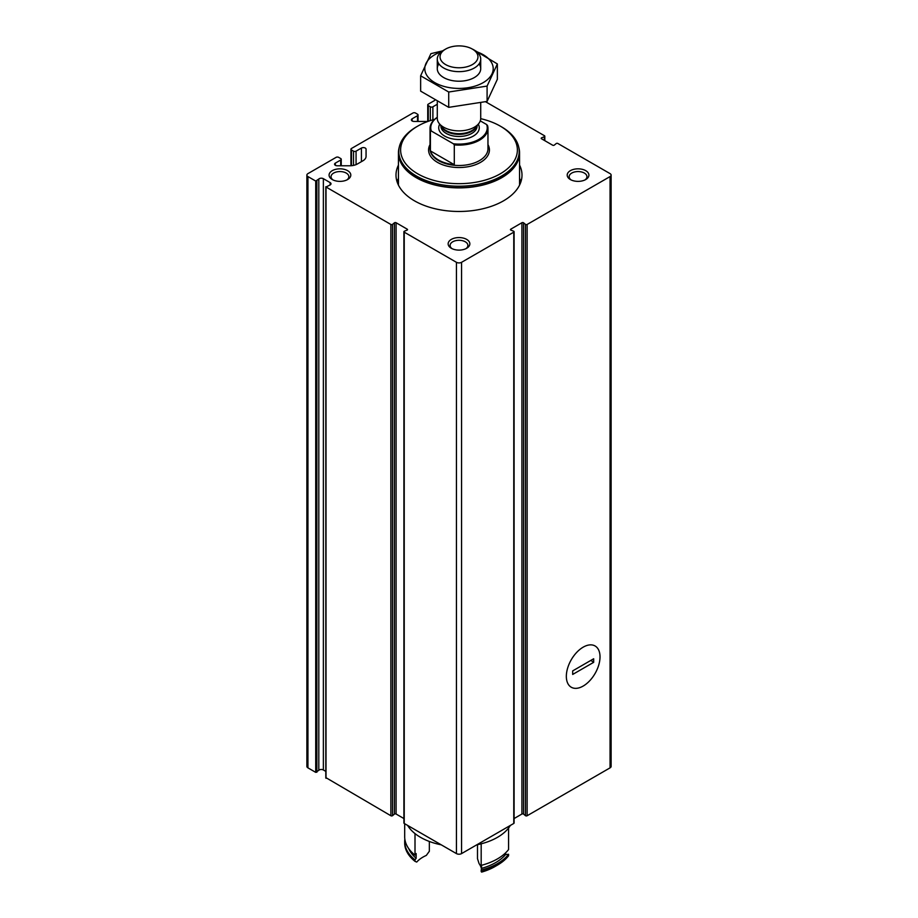 <?xml version="1.0" encoding="UTF-8"?>
<svg xmlns="http://www.w3.org/2000/svg" width="918" height="918" viewBox="0 0 918 918"><rect width="100%" height="100%" fill="white"/><g stroke="black" fill="none" stroke-linecap="round" stroke-linejoin="round"><path stroke-width="1.38" d="M417.518 121.44L417.518 115.679A1.813 1.044 0 0 0 418.057 114.934A1.813 1.044 0 0 0 417.518 114.199L415.475 113.017A1.813 1.044 0 0 0 412.916 113.017L351.468 148.487A1.813 1.044 0 0 0 350.94 149.232A1.813 1.044 0 0 0 351.468 149.967L353.51 151.149A1.813 1.044 0 0 0 356.069 151.149L361.428 148.062A2.72 1.572 0 0 1 364.377 147.718A2.72 1.572 0 0 1 366.064 149.175L366.064 156.393A10.867 6.277 0 0 1 362.874 160.822L357.458 163.943A10.867 6.277 0 0 1 349.781 165.779L337.285 165.779A2.72 1.572 0 0 1 334.565 164.219A2.72 1.572 0 0 1 335.357 163.106L340.716 160.019A1.813 1.044 0 0 0 341.244 159.284A1.813 1.044 0 0 0 340.716 158.539L338.662 157.357A1.813 1.044 0 0 0 336.103 157.357L307.943 173.617A3.626 2.088 0 0 0 306.876 175.097A3.626 2.088 0 0 0 307.943 176.577L315.723 181.064L318.81 179.033A2.892 1.675 0 0 1 323.365 178.689L330.147 182.602A2.892 1.675 0 0 1 330.996 183.784A2.892 1.675 0 0 1 329.551 185.229L326.016 187.008L390.873 224.462A1.09 0.631 0 0 0 392.537 224.371L394.419 222.822A1.09 0.631 0 0 1 396.083 222.73L407.213 229.167A1.09 0.631 0 0 1 407.076 230.12L404.368 231.21A1.09 0.631 0 0 0 404.23 232.162L456.441 262.307A3.626 2.088 0 0 0 461.559 262.307L513.77 232.162A1.09 0.631 0 0 0 513.632 231.21L510.924 230.12A1.09 0.631 0 0 1 510.787 229.167L521.917 222.73A1.09 0.631 0 0 1 523.581 222.822L525.463 224.371A1.09 0.631 0 0 0 527.127 224.462L610.057 176.577A3.626 2.088 0 0 0 611.124 175.097A3.626 2.088 0 0 0 610.057 173.617L557.846 143.472A1.09 0.631 0 0 0 556.193 143.564L554.3 145.113A1.09 0.631 0 0 1 552.647 145.205L541.505 138.767A1.09 0.631 0 0 1 541.654 137.815L544.351 136.725A1.09 0.631 0 0 0 544.5 135.761L485.656 101.795M434.707 100.429L428.281 104.147A1.813 1.044 0 0 0 427.742 104.882A1.813 1.044 0 0 0 428.281 105.627L430.324 106.809A1.813 1.044 0 0 0 432.883 106.809L437.278 104.273M514.091 818.546L521.917 814.025A1.09 0.631 0 0 1 523.581 814.105L525.463 815.666A1.09 0.631 0 0 0 527.127 815.746L610.057 767.861A3.626 2.088 0 0 0 611.124 766.392L611.124 175.097M403.909 231.726L403.909 823.01A1.09 0.631 0 0 0 404.23 823.457L456.441 853.602A3.626 2.088 0 0 0 461.559 853.602L513.77 823.457A1.09 0.631 0 0 0 514.091 823.01L514.091 231.726M326.016 777.707L390.873 815.746A1.09 0.631 0 0 0 392.537 815.666L394.419 814.105A1.09 0.631 0 0 1 396.083 814.025L403.909 818.546M306.876 175.097L306.876 766.392A3.626 2.088 0 0 0 307.943 767.861L315.723 772.359L318.81 770.317A2.892 1.675 0 0 1 323.365 769.972L325.81 771.384M519.554 165.068A62.998 36.376 180 0 1 521.998 175.097A62.998 36.376 180 0 1 459 211.473A62.998 36.376 180 0 1 396.002 175.097A62.998 36.376 180 0 1 398.446 165.068M585.741 170.668A10.867 6.277 180 0 1 585.741 179.538A10.867 6.277 180 0 1 570.376 179.538A10.867 6.277 180 0 1 570.376 170.668A10.867 6.277 180 0 1 585.741 170.668M347.624 170.668A10.867 6.277 180 0 1 347.624 179.538A10.867 6.277 180 0 1 332.259 179.538A10.867 6.277 180 0 1 332.259 170.668A10.867 6.277 180 0 1 347.624 170.668M466.677 239.403A10.867 6.277 180 0 1 466.677 248.273A10.867 6.277 180 0 1 451.323 248.273A10.867 6.277 180 0 1 451.323 239.403A10.867 6.277 180 0 1 466.677 239.403M417.518 115.679L412.171 118.766A2.72 1.572 0 0 0 411.379 119.868A2.72 1.572 0 0 0 414.098 121.44L426.595 121.44A10.867 6.277 0 0 0 428.052 121.383M583.182 686.056A23.822 13.747 -60 0 1 566.337 676.337A23.822 13.747 -60 0 1 583.182 647.156A23.822 13.747 -60 0 1 600.016 656.886A23.822 13.747 -60 0 1 583.182 686.056M452.081 248.675A8.905 5.141 180 0 1 450.095 245.439A8.905 5.141 180 0 1 455.592 240.688A8.905 5.141 180 0 1 465.3 241.801A8.905 5.141 180 0 1 467.905 245.439A8.905 5.141 180 0 1 465.919 248.675M333.027 179.928A8.905 5.141 180 0 1 331.042 176.704A8.905 5.141 180 0 1 336.539 171.953A8.905 5.141 180 0 1 346.235 173.066A8.905 5.141 180 0 1 348.84 176.704A8.905 5.141 180 0 1 346.866 179.928M571.134 179.928A8.905 5.141 180 0 1 569.16 176.704A8.905 5.141 180 0 1 574.645 171.953A8.905 5.141 180 0 1 584.353 173.066A8.905 5.141 180 0 1 586.958 176.704A8.905 5.141 180 0 1 584.973 179.928M519.554 178.367A62.998 36.376 180 0 1 520.942 181.753M397.058 181.753A62.998 36.376 180 0 1 398.446 178.367M480.275 120.866L486.678 124.561A28.24 16.306 180 0 1 453.4 143.782L431.322 131.033A28.24 16.306 180 0 1 437.278 117.378M431.322 131.033L430.416 131.102A28.963 16.719 180 0 1 430.037 128.382A28.963 16.719 180 0 1 437.278 117.32M486.678 124.561L487.584 125.674A28.963 16.719 180 0 1 487.963 128.382A28.963 16.719 180 0 1 454.295 144.883L453.4 143.782M454.295 144.883L454.295 164.701A28.963 16.719 0 0 1 430.416 150.908L454.295 164.701M430.416 131.102L430.416 150.908M474.365 50.238L472.403 49.102A18.945 10.936 180 0 1 472.403 64.57A18.945 10.936 180 0 1 445.597 64.57A18.945 10.936 180 0 1 445.597 49.102A18.945 10.936 180 0 1 472.403 49.102L474.365 50.238A21.722 12.542 180 0 1 480.722 59.108A21.722 12.542 180 0 1 459 71.65A21.722 12.542 180 0 1 437.278 59.108A21.722 12.542 180 0 1 443.635 50.238L445.597 49.102M480.722 103.023L480.722 118.33A21.722 12.542 180 0 1 478.829 123.46A21.722 12.542 180 0 1 459 130.872A21.722 12.542 180 0 1 439.171 123.46A21.722 12.542 180 0 1 437.278 118.33L437.278 101.864M480.722 118.674A58.385 33.714 180 0 1 500.287 126.133L500.287 126.133A58.385 33.714 180 0 1 500.287 173.8A58.385 33.714 180 0 1 417.713 173.8A58.385 33.714 180 0 1 417.713 126.133A58.385 33.714 180 0 1 434.65 119.329M501.561 126.868L500.287 126.133L501.561 126.868A60.198 34.758 180 0 1 519.198 151.447A60.198 34.758 180 0 1 459 186.205A60.198 34.758 180 0 1 398.802 151.447A60.198 34.758 180 0 1 416.439 126.868L417.713 126.133M519.198 151.447L519.198 152.927A60.198 34.758 180 0 1 459 187.674A60.198 34.758 180 0 1 398.802 152.927L398.802 151.447M518.762 147.259A60.554 34.964 180 0 1 519.554 152.927A60.554 34.964 180 0 1 459 187.892A60.554 34.964 180 0 1 398.446 152.927A60.554 34.964 180 0 1 399.238 147.259M497.361 63.939L497.361 79.269L487.091 101.416L448.718 107.349L420.639 91.134L420.639 75.804L448.718 92.018L487.091 86.085L497.361 63.939L473.172 49.434M442.614 50.869L430.909 53.657L420.639 75.804M448.718 107.349L448.718 92.018M487.091 101.416L487.091 86.085M438.919 63.881A21.722 12.542 0 0 0 443.635 77.537A21.722 12.542 0 0 0 474.365 77.537A21.722 12.542 0 0 0 479.081 63.881M441.466 51.706A34.218 19.76 0 0 0 434.799 54.701A34.218 19.76 0 0 0 436.876 83.733A34.218 19.76 0 0 0 486.838 80.153A34.218 19.76 0 0 0 476.534 51.706M572.683 674.443L572.683 670.897L593.671 658.768L593.671 662.326L572.683 674.443M600.016 656.886A23.822 13.747 120 0 0 595.082 645.974A23.822 13.747 120 0 0 571.271 659.732A23.822 13.747 120 0 0 571.271 687.238A23.822 13.747 120 0 0 589.62 680.858A23.822 13.747 120 0 0 600.016 656.886M590.848 660.409L593.671 662.326M407.638 825.431A54.346 31.373 0 0 0 441.237 844.824M476.763 844.824A54.346 31.373 0 0 0 510.362 825.431M481.468 868.944A34.402 19.863 180 0 0 479.07 863.563L477.498 858.709L477.498 844.675M404.838 839.121A54.311 31.361 0 0 0 404.689 841.485L404.689 842.965A54.311 31.361 0 0 0 415.005 861.348L416.715 862.059A34.402 19.863 180 0 1 426.331 855.404L429.349 851.25L429.349 841.462M497.407 865.135L494.848 866.615A50.685 29.261 0 0 1 481.64 872.1L481.181 871.584A54.311 31.361 0 0 0 497.407 865.135A54.311 31.361 0 0 0 508.572 855.771L508.572 854.291A54.311 31.361 0 0 1 481.181 870.103A34.402 19.863 0 0 0 481.56 868.394L481.56 865.272M481.181 871.584L481.181 870.103M415.005 861.348L415.005 859.868A54.311 31.361 0 0 1 404.689 841.485M481.56 868.394A51.775 29.892 0 0 0 505.6 854.509L505.6 852.856M408.705 848.588A51.775 29.892 0 0 0 416.152 858.273L416.152 853.545A34.402 19.863 180 0 0 415.005 855.14L415.005 833.59M508.572 828.025L508.572 849.563A54.311 31.361 0 0 1 481.181 865.376L481.181 843.814M404.689 823.721L404.689 836.757A54.311 31.361 0 0 0 415.005 855.14M505.6 854.509A34.402 19.863 0 0 0 508.572 854.291M416.152 858.273A34.402 19.863 0 0 0 415.005 859.868M610.057 767.861L610.057 176.577M527.127 815.746L527.127 224.462M513.77 823.457L513.77 232.162M461.559 853.602L461.559 262.307M456.441 853.602L456.441 262.307M404.23 823.457L404.23 232.162M390.873 815.746L390.873 224.462M326.016 778.303L326.016 187.008M315.723 772.359L315.723 181.064M307.943 767.861L307.943 176.577M316.859 772.267L316.859 180.984M318.81 770.317L318.81 179.033M323.365 769.972L323.365 178.689M330.147 184.966L330.147 182.602M392.537 815.666L392.537 224.371M394.419 814.105L394.419 222.822M396.083 814.025L396.083 222.73M407.213 230.051L407.213 229.167M510.787 230.051L510.787 229.167M521.917 814.025L521.917 222.73M523.581 814.105L523.581 222.822M525.463 815.666L525.463 224.371M541.654 138.859L541.654 137.815M544.351 140.408L544.351 136.725M428.281 121.302L428.281 105.627M430.324 120.602L430.324 106.809M432.883 119.822L432.883 106.809M412.171 120.981L412.171 118.766M340.716 165.779L340.716 160.019M335.357 165.32L335.357 163.106M361.428 161.66L361.428 148.062M356.069 164.62L356.069 151.149M353.51 165.401L353.51 151.149M351.468 165.71L351.468 149.967M478.278 124.171A20.276 11.704 180 0 1 459 139.502A20.276 11.704 180 0 1 439.722 124.171M487.963 128.382L487.963 148.785A28.963 16.719 180 0 1 459 165.504A28.963 16.719 180 0 1 430.037 148.785L430.037 128.382M478.829 123.46L475.788 127.384A18.394 10.626 180 0 1 459 133.661A18.394 10.626 180 0 1 442.212 127.384L439.171 123.46M476.637 126.282A18.108 10.454 180 0 1 459 134.384A18.108 10.454 180 0 1 441.363 126.282M477.108 125.686L477.108 126.018A18.108 10.454 180 0 1 459 136.472A18.108 10.454 180 0 1 440.892 126.018L440.892 125.686M487.963 144.608A30.42 17.557 180 0 1 459 167.524A30.42 17.557 180 0 1 430.037 144.608M325.81 778.005L325.81 186.721M544.81 140.683L544.81 136.208M427.742 121.405L427.742 104.882M418.057 121.44L418.057 114.934M341.244 165.779L341.244 159.284M350.94 165.745L350.94 149.232M437.278 59.108L437.278 68.666M480.722 59.108L480.722 68.666M398.446 152.927L398.446 185.126M519.554 152.927L519.554 185.126"/></g></svg>
